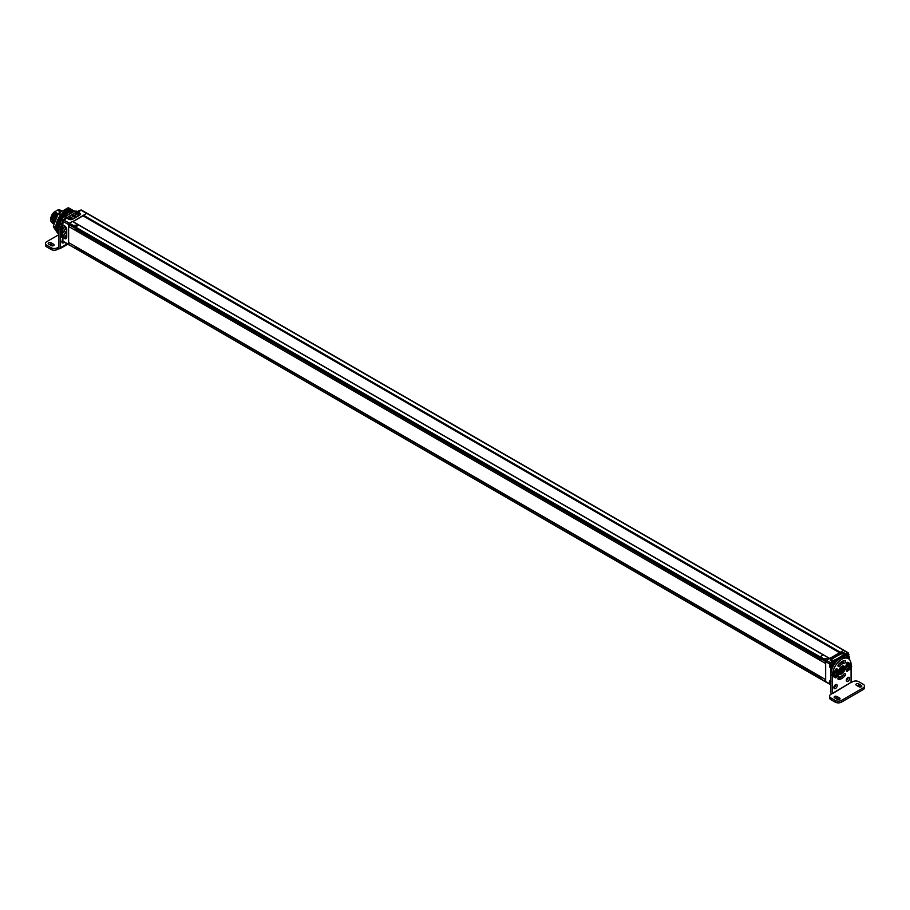 <?xml version="1.0" encoding="UTF-8"?>
<svg xmlns="http://www.w3.org/2000/svg" width="910" height="910" viewBox="0 0 910 910"><rect width="100%" height="100%" fill="white"/><g stroke="black" fill="none" stroke-linecap="round" stroke-linejoin="round"><path stroke-width="1.36" d="M63.643 241.548A1.058 0.614 -60 0 1 62.904 241.116L68.625 244.426A1.058 0.614 120 0 0 68.625 244.54L826.064 682.079M68.625 226.454L68.625 242.56L825.666 679.634L825.666 663.527L68.625 226.454L69.513 225.35M826.2 660.512L825.666 661.536L68.625 224.463L69.399 223.28L75.621 226.874L78.738 225.077L72.516 221.414L69.399 223.212L73.141 225.384L78.738 225.009L73.141 225.384L75.621 226.817L78.738 225.02M65.327 219.026L65.327 217.877L66.51 217.194L65.258 216.478L74.722 211.018L78.135 211.632L80.819 210.085L86.541 213.395L72.88 221.63M825.666 681.635L68.625 244.562L69.513 243.448M68.625 244.562L825.848 682.045M87.28 213.679L86.666 213.315L83.037 215.988M75.837 247.099L821.343 677.518M75.837 229.001L821.343 659.409M839.555 652.754L83.015 215.852M73.028 221.608L82.901 215.909M62.631 222.597L60.913 223.587L61.903 224.736L61.903 223.803L62.904 224.383L62.904 221.289A1.058 0.614 -60 0 1 63.643 220.004L69.399 223.212M829.556 658.533L823.334 654.904L820.229 656.69L826.416 660.341M829.556 658.487L823.959 658.851L829.556 658.51L826.451 660.296L820.229 656.69M847.597 652.754L843.581 650.434A1.058 0.614 -60 0 1 844.105 650.388L848.131 652.709A1.058 0.614 120 0 0 847.597 652.754L844.924 654.301L846.038 654.95L834.22 661.775L833.105 661.126L830.432 662.673A1.058 0.614 120 0 0 829.681 663.959L829.681 664.63M843.581 650.434L826.416 660.353A1.058 0.614 -60 0 0 825.666 661.638L825.666 681.499A1.058 0.614 -60 0 0 826.416 681.931M841.5 672.615A3.299 1.9 120 0 0 843.661 669.714A3.299 1.9 120 0 0 843.149 667.064A3.299 1.9 120 0 0 841.5 667.235A3.299 1.9 120 0 0 839.35 670.135A3.299 1.9 120 0 0 839.85 672.786A3.299 1.9 120 0 0 841.5 672.615M849.462 659.557L849.462 656.929L848.359 656.281M848.347 653.369L848.347 653.187A1.058 0.614 120 0 0 848.131 652.709M847.665 658.248A2.377 1.376 -60 0 0 847.722 658.214L849.462 656.929L847.597 657.998A2.195 1.274 -60 0 1 847.403 658.101M846.05 657.247A2.195 1.274 -60 0 0 846.072 657.418A2.377 1.376 -60 0 1 846.038 657.247L846.038 654.95L841.773 657.702M830.762 660.706C832.366 662.594 847.369 654.017 844.207 652.948C842.614 651.059 827.611 659.636 830.762 660.706M831.262 660.694C831.296 662.571 846.869 653.653 843.707 653.505C843.684 651.617 828.111 660.535 831.262 660.694L831.114 660.603M843.843 653.846L843.707 653.664C842.33 652.436 829.124 660.057 831.262 660.853M838.736 659.454L834.22 661.775L834.22 663.925A2.195 1.274 -60 0 1 834.117 664.641M832.946 666.746A2.377 1.376 -60 0 1 832.798 666.837L831.046 667.838L829.681 667.053L831.194 666.177M831.046 681.226L829.681 680.726L829.681 682.728M829.681 683.183L829.681 683.819A1.058 0.614 120 0 0 830.432 684.252L830.557 684.172M829.681 665.073L829.681 667.053M846.22 657.475A2.195 1.274 120 0 0 846.482 657.35L846.869 657.122M833.105 662.969L833.105 661.126M845.606 654.688A2.127 1.228 -60 0 1 847.915 653.096A2.127 1.228 -60 0 1 848.029 653.187M847.017 656.053A1.251 0.717 120 0 0 848.78 655.029A1.251 0.717 -60 0 0 847.017 656.053M848.359 655.632L847.927 654.893L847.415 656.155L848.359 655.632L847.79 655.132M821.32 659.193A1.103 0.637 120 0 1 821.332 659.033L821.32 659.193A1.103 0.637 120 0 0 821.548 659.705M830.364 665.984L833.264 663.743L832.491 662.287A2.127 1.228 -60 0 0 830.853 662.867A2.127 1.228 -60 0 0 829.92 665.005A2.127 1.228 120 0 0 830.364 665.984L830.113 665.836A2.127 1.228 120 0 1 829.67 664.857A2.127 1.228 -60 0 1 830.602 662.719A2.127 1.228 -60 0 1 832.24 662.15A2.127 1.228 -60 0 1 832.354 662.23M831.342 665.108A1.251 0.717 120 0 0 833.105 664.084A1.251 0.717 -60 0 0 831.342 665.108M832.684 664.675L832.184 663.981L831.74 665.21L832.684 664.675L832.115 664.186M821.32 677.302A1.103 0.637 120 0 1 821.332 677.131L821.32 677.302A1.103 0.637 120 0 0 821.548 677.802M830.602 681.26A2.127 1.228 -60 0 0 829.92 683.103A2.127 1.228 120 0 0 830.364 684.081L830.113 683.933A2.127 1.228 120 0 1 829.67 682.966A2.127 1.228 -60 0 1 830.352 681.112M842.125 668.986L840.908 670.659L842.125 670.772L842.137 669.385M842.125 670.772L842.273 668.998M68.625 244.426L68.625 224.599A1.058 0.614 120 0 1 68.625 224.463M69.251 242.924A1.274 0.739 120 0 0 69.331 243.675M83.037 215.693L72.914 221.539M69.251 224.827A1.274 0.739 120 0 0 69.331 225.566M62.904 241.116L62.904 238.033L60.913 235.952L60.913 235.371L61.903 235.952L61.903 232.789L60.913 232.209L61.903 232.209L61.903 229.047L60.913 228.478L60.913 227.898L61.903 228.478L61.903 225.316L60.913 224.736L60.913 223.587L61.8 224.11M63.643 220.004L66.316 218.457L65.327 217.877M80.819 210.085A1.058 0.614 -60 0 1 81.343 210.039L86.894 213.236M68.432 216.66A3.083 1.774 0 0 0 67.533 217.922A3.083 1.774 0 0 0 69.433 219.56A3.083 1.774 0 0 0 72.789 219.173L79.386 215.363A3.083 1.774 0 0 0 80.285 214.112A3.083 1.774 0 0 0 78.385 212.474A3.083 1.774 0 0 0 75.029 212.849L68.432 216.728M62.403 234.723A3.083 1.774 -120 0 0 63.745 237.828A3.083 1.774 -120 0 0 66.123 238.648A3.083 1.774 -120 0 0 66.76 237.237L66.76 229.627A3.083 1.774 -120 0 0 65.418 226.522A3.083 1.774 -120 0 0 63.04 225.703A3.083 1.774 -120 0 0 62.403 227.113L62.46 234.689M61.903 227.898L61.903 228.478L61.903 227.898M61.8 227.841L60.913 227.329L61.8 226.806M61.8 231.572L60.913 231.06L61.8 230.548M61.903 235.371L61.903 235.952L61.903 235.371M61.8 235.315L60.913 234.803L61.8 234.28M65.224 217.888L64.769 216.773L65.907 217.422M66.76 237.18L66.703 237.214A2.992 1.729 60 0 1 66.089 238.579L66.419 238.386A2.992 1.729 60 0 1 66.339 238.374M63.393 225.657A2.992 1.729 60 0 1 63.495 225.566L63.086 225.782A2.992 1.729 60 0 1 64.576 225.93L64.587 225.93A2.992 1.729 60 0 1 66.703 229.593L66.703 237.214M63.086 225.782A2.992 1.729 60 0 0 62.46 227.147L62.46 234.757A2.992 1.729 60 0 0 64.576 238.42L64.587 238.431A2.992 1.729 60 0 0 66.089 238.579M64.803 233.426A1.763 1.763 0 0 1 63.609 231.356A1.41 0.808 60 0 1 64.576 231.026A1.41 0.808 60 0 1 65.566 232.619A1.41 0.808 60 0 1 64.803 233.426A1.41 0.808 60 0 1 64.576 233.324M64.576 234.837A1.41 0.808 -120 0 0 63.609 235.167A1.763 1.763 0 0 0 64.803 237.226A1.41 0.808 -120 0 0 65.566 236.418A1.41 0.808 -120 0 0 64.576 234.837M64.803 229.616A1.763 1.763 0 0 1 63.609 227.545A1.41 0.808 60 0 1 64.576 227.216A1.41 0.808 60 0 1 65.566 228.808A1.41 0.808 60 0 1 64.803 229.616A1.41 0.808 60 0 1 64.576 229.513M72.743 219.208L79.329 215.34A2.992 1.729 180 0 0 80.205 214.123A2.992 1.729 180 0 0 79.329 212.894L79.318 212.894A2.992 1.729 180 0 0 75.086 212.894L68.5 216.694A2.992 1.729 180 0 0 67.624 217.922L67.624 218.343M72.743 219.151A2.992 1.729 180 0 1 68.512 219.151L68.5 219.139A2.992 1.729 180 0 1 67.624 217.922M72.914 216.591A1.41 0.808 180 0 1 72.72 215.579A1.763 1.763 0 0 1 75.098 215.579A1.41 0.808 180 0 1 74.791 216.648A1.41 0.808 180 0 1 72.914 216.591M71.81 217.49A1.763 1.763 0 0 0 69.422 217.49A1.41 0.808 0 0 0 69.615 218.491A1.41 0.808 0 0 0 71.492 218.548A1.41 0.808 0 0 0 71.81 217.49A1.41 0.808 0 0 0 71.606 217.342M76.212 214.68A1.41 0.808 180 0 1 76.019 213.679A1.763 1.763 0 0 1 78.397 213.679A1.41 0.808 180 0 1 78.078 214.749A1.41 0.808 180 0 1 76.212 214.68M56.556 217.149A8.668 5.005 120 0 0 55.362 220.015M54.998 221.005A7.621 4.402 -60 0 1 57.364 215.442M58.172 213.918A6.654 3.845 120 0 0 54.748 221.687M56.192 216L58.081 213.736L56.192 216L54.407 222.711M53.883 224.019L55.021 213.361L52.268 219.321L53.94 224.053M61.675 211.177L60.424 211.552M53.895 219.697L57.364 213.327L56.454 214.191L54.168 223.439M59.878 211.655L61.88 211.052L59.639 211.097M53.121 219.242L56.591 212.872L55.681 213.748L54.008 223.951M54.213 223.314L56.579 214.26L58.024 213.702M54.031 223.905L55.794 213.816L57.25 213.258M55.021 213.361L56.465 212.804M53.565 223.803L51.608 218.946L54.247 212.917L55.817 212.428L54.896 213.293M54.247 212.917L53.167 223.61M59.105 211.2L60.014 210.335L58.445 210.824L59.241 209.892L58.012 209.892L53.679 212.394L55.032 211.984L54.122 212.849M60.014 210.335L61.539 210.881M61.175 210.642L59.889 210.267M52.791 223.359L52.052 214.669L53.679 212.394M52.45 223.189L50.892 221.175A7.621 4.402 -60 0 1 52.052 214.669M59.241 209.892L60.765 210.438M60.39 210.187L59.116 209.823M51.563 218.343L54.907 211.905M51.608 218.946L52.325 218.935L55.692 212.36M58.012 209.892L58.752 209.948M76.031 247.383A1.103 0.637 -60 0 1 75.814 246.724M62.904 238.17A1.251 0.717 120 0 0 62.46 239.296M76.031 229.286A1.103 0.637 -60 0 1 75.814 228.615M63.905 219.572A1.251 0.717 120 0 0 62.46 221.198M79.579 210.529A1.251 0.717 120 0 0 78.26 211.564M46.785 246.974L51.142 249.488L51.142 247.759L46.785 245.245L46.785 246.974A4.402 2.537 180 0 1 45.5 245.177L45.5 243.448A4.402 2.537 180 0 1 46.785 241.662L58.922 234.655M51.142 249.488A4.402 2.537 0 0 0 57.364 249.488L57.364 247.759L58.922 246.86L58.922 248.589L57.364 249.488M49.026 244.301A1.649 0.955 180 0 1 50.994 244.46L53.258 245.768M67.067 243.88L60.413 247.725A2.116 1.217 60 0 1 59.969 248.692A2.116 1.217 60 0 1 58.922 248.589M60.413 247.725L60.413 229.764L58.922 228.911L58.922 246.576M71.389 212.826A13.195 7.621 120 0 0 68.102 214.726M65.042 217.786A13.195 7.621 120 0 0 64.03 219.162M62.369 222.051A13.195 7.621 120 0 0 61.925 223.007M61.186 225.02A13.195 7.621 120 0 0 60.413 229.764M64.212 242.231A2.343 1.354 -60 0 1 62.346 242.924A2.343 1.354 -60 0 1 61.869 241.855A2.343 1.354 -60 0 1 62.381 240.183M51.142 247.759A4.402 2.537 0 0 0 57.364 247.759M46.785 245.245A4.402 2.537 180 0 1 45.5 243.448M51.29 245.609L48.651 244.085A1.649 0.955 180 0 1 48.173 243.414A1.649 0.955 180 0 1 49.185 242.526A1.649 0.955 180 0 1 50.994 242.731L53.633 244.255A1.649 0.955 180 0 1 54.111 244.938A1.649 0.955 180 0 1 53.098 245.814A1.649 0.955 180 0 1 51.29 245.609M58.922 228.911A13.195 7.621 -60 0 1 63.905 216.5A13.195 7.621 -60 0 1 73.528 211.586M62.904 241.161A2.343 1.354 -60 0 1 61.869 242.037M830.864 699.631L830.864 697.902L835.221 700.416A4.402 2.537 0 0 0 841.443 700.416L863.215 687.846L863.215 689.575L841.443 702.145A4.402 2.537 0 0 1 835.221 702.145L830.864 699.631A4.402 2.537 180 0 1 829.579 697.833L829.579 696.105A4.402 2.537 180 0 1 830.864 694.307L851.077 682.352L832.673 693.557M830.864 697.902A4.402 2.537 180 0 1 829.579 696.105M851.157 682.591L852.636 681.738A4.402 2.537 0 0 1 858.858 681.738L863.215 684.252A4.402 2.537 180 0 1 864.5 686.049L864.5 687.778A4.402 2.537 180 0 1 863.215 689.575M839.202 699.494L836.938 698.186A1.649 0.955 0 0 0 834.97 698.027M856.742 685.457A1.649 0.955 180 0 1 858.71 685.617L860.974 686.925M851.077 665.597L851.077 664.687A13.195 7.621 120 0 0 848.347 658.635L846.857 657.782A13.195 7.621 -60 0 0 836.688 661.308A13.195 7.621 -60 0 0 830.932 674.594L830.932 692.556A2.116 1.217 -120 0 0 831.365 694.023M848.347 658.635A13.195 7.621 120 0 0 838.178 662.173A13.195 7.621 120 0 0 832.422 675.459L832.422 693.124M833.879 687.721A2.343 1.354 120 0 0 835.687 684.775A2.343 1.354 120 0 0 835.687 684.593M846.323 680.532A2.343 1.354 120 0 0 848.131 677.586A2.343 1.354 120 0 0 848.131 677.415M843.968 663.47A7.234 4.175 120 0 0 839.532 666.029A1.57 0.899 -60 0 1 838.269 666.518A1.57 0.899 -60 0 1 838.565 664.289A10.363 5.983 120 0 1 844.935 660.614A1.57 0.899 -60 0 1 845.231 660.683A1.57 0.899 -60 0 1 845.356 662.253A1.57 0.899 -60 0 1 843.968 663.47L842.478 662.605A1.57 0.899 120 0 0 844.059 660.706M842.478 662.605A7.234 4.175 120 0 0 838.064 665.142L839.532 666.029M837.951 678.564A10.363 5.983 120 0 0 843.445 674.992A1.57 0.899 120 0 0 843.945 674.139M847.506 663.799A10.363 5.983 120 0 0 847.21 662.526M835.642 669.339A7.234 4.175 120 0 0 835.255 670.841M851.077 668.122L851.077 682.352M864.5 686.049A4.402 2.537 180 0 1 863.215 687.846M834.595 697.811L837.234 699.335A1.649 0.955 0 0 0 839.031 699.551A1.649 0.955 0 0 0 840.055 698.664A1.649 0.955 0 0 0 839.577 697.993L836.938 696.468A1.649 0.955 0 0 0 835.13 696.264A1.649 0.955 0 0 0 834.117 697.14A1.649 0.955 0 0 0 834.595 697.811M858.71 683.899L861.349 685.423A1.649 0.955 180 0 1 861.827 686.094A1.649 0.955 180 0 1 860.814 686.97A1.649 0.955 180 0 1 859.006 686.766L856.367 685.241A1.649 0.955 180 0 1 855.889 684.57A1.649 0.955 180 0 1 856.902 683.683A1.649 0.955 180 0 1 858.71 683.899L858.71 685.617M839.202 673.844A4.573 2.639 120 0 0 839.464 674.026A4.573 2.639 120 0 0 842.99 672.808A4.573 2.639 120 0 0 844.981 668.202A4.573 2.639 120 0 0 844.036 666.109A4.573 2.639 120 0 0 840.51 667.337A4.573 2.639 120 0 0 838.519 671.933A4.573 2.639 120 0 0 838.599 672.717M837.189 685.628A2.343 1.354 120 0 0 836.699 684.559A2.343 1.354 120 0 0 834.902 685.184A2.343 1.354 120 0 0 833.879 687.539A2.343 1.354 120 0 0 834.356 688.62A2.343 1.354 120 0 0 836.165 687.994A2.343 1.354 120 0 0 837.189 685.628M849.621 678.451A2.343 1.354 120 0 0 849.144 677.381A2.343 1.354 120 0 0 847.335 678.007A2.343 1.354 120 0 0 846.311 680.361A2.343 1.354 120 0 0 846.801 681.431A2.343 1.354 120 0 0 848.609 680.805A2.343 1.354 120 0 0 849.621 678.451M844.935 675.857A1.57 0.899 -60 0 0 845.231 673.628A1.57 0.899 -60 0 0 843.968 674.105A7.234 4.175 120 0 1 839.532 676.665A1.57 0.899 -60 0 0 838.144 677.882A1.57 0.899 -60 0 0 838.269 679.452A1.57 0.899 -60 0 0 838.565 679.531A10.363 5.983 120 0 0 844.935 675.857L843.445 674.992M848.416 669.726A10.363 5.983 120 0 1 848.347 669.931A1.57 0.899 -60 0 1 846.573 671.307A1.57 0.899 -60 0 1 846.357 669.976A7.234 4.175 120 0 0 846.414 669.806A3.663 2.116 120 0 0 848.256 669.635A3.663 2.116 -60 0 0 848.268 669.635M846.425 664.971A7.234 4.175 120 0 0 846.357 664.846A1.57 0.899 -60 0 1 846.709 663.037A1.57 0.899 -60 0 1 848.131 662.355A1.57 0.899 -60 0 1 848.347 662.582L847.836 662.287M848.643 663.208A10.363 5.983 120 0 0 848.347 662.582M834.868 671.159A10.363 5.983 120 0 1 835.153 670.204A1.57 0.899 -60 0 1 836.927 668.827A1.57 0.899 -60 0 1 837.143 670.158A7.234 4.175 120 0 0 837.075 670.374M834.948 677.142A10.363 5.983 120 0 0 835.153 677.552A1.57 0.899 -60 0 0 835.369 677.779A1.57 0.899 -60 0 0 836.825 677.04M834.231 674.913L835.733 675.777L836.517 673.195L835.733 675.777L836.438 677.165L837.28 676.517A2.025 1.172 -60 0 1 836.449 676.528A2.025 1.172 -60 0 1 836.108 675.027A2.025 1.172 -60 0 1 837.28 673.241L837.28 672.467L836.517 673.195L835.278 672.479L834.231 674.913M835.118 676.346L834.254 674.981L835.187 672.467L836.79 671.603M838.212 672.228L836.927 671.523L838.303 672.297L837.28 672.467M837.2 676.483L837.28 673.241M837.61 676.585L839.236 673.764L838.281 672.467L837.53 672.956L837.28 676.437M837.655 673.025A2.025 1.172 -60 0 1 838.474 673.025A2.025 1.172 -60 0 1 838.815 674.526A2.025 1.172 -60 0 1 837.655 676.301M836.392 676.494A2.025 1.172 120 0 0 837.154 676.448L837.28 676.517M837.154 676.448L837.154 673.343M835.175 672.604L836.643 673.411L837.154 672.831M837.53 676.232A2.025 1.172 120 0 0 838.679 674.503A2.025 1.172 120 0 0 838.406 672.99M838.281 676.141L839.213 673.605L838.315 672.342M834.197 674.924L836.415 677.142L834.208 674.947L835.187 672.467L836.825 671.523L839.236 673.764M838.406 672.444A3.663 2.116 -60 0 0 837.655 670.659A3.663 2.116 -60 0 0 835.824 670.841A3.663 2.116 120 0 0 833.435 674.06A3.663 2.116 120 0 0 833.992 676.994L833.696 676.824A3.663 2.116 120 0 1 833.139 673.901A3.663 2.116 120 0 1 835.528 670.67A3.663 2.116 -60 0 1 837.359 670.488A3.663 2.116 -60 0 1 837.496 670.579M835.824 676.812L835.824 676.812A3.663 2.116 120 0 1 833.992 676.994M849.587 665.642L849.087 666.222L847.551 665.369L846.641 667.735L848.165 668.6L848.962 666.006L848.165 668.6L848.871 669.987L849.712 669.339A2.025 1.172 -60 0 1 848.893 669.351A2.025 1.172 -60 0 1 848.552 667.849A2.025 1.172 -60 0 1 849.712 666.063L849.712 665.29L848.962 666.006L847.722 665.29L846.653 667.769M847.574 669.214L848.859 669.965L846.641 667.735L847.551 665.369L849.223 664.425M851.635 666.586L850.725 665.278L849.963 665.779L850.088 669.328L851.68 666.586L849.348 664.345L850.702 665.073L849.712 665.29M849.644 669.294L849.712 666.063M850.054 669.407L850.759 668.952L849.712 669.248M850.088 665.847A2.025 1.172 -60 0 1 850.918 665.836A2.025 1.172 -60 0 1 851.26 667.337A2.025 1.172 -60 0 1 850.088 669.123M848.837 669.305A2.025 1.172 120 0 0 849.587 669.271L849.712 669.339M849.587 669.271L849.587 666.154M849.963 669.055A2.025 1.172 120 0 0 851.123 667.326A2.025 1.172 120 0 0 850.85 665.813M850.759 665.153L851.68 666.586L850.736 668.918M850.85 665.267A3.663 2.116 -60 0 0 850.088 663.47A3.663 2.116 -60 0 0 848.256 663.652A3.663 2.116 120 0 0 845.868 666.882A3.663 2.116 120 0 0 846.437 669.817L846.141 669.646A3.663 2.116 120 0 1 845.583 666.712A3.663 2.116 120 0 1 847.972 663.492A3.663 2.116 -60 0 1 849.803 663.31A3.663 2.116 -60 0 1 849.94 663.401M68.091 212.838A12.751 7.36 120 0 0 58.922 228.546A12.751 7.36 120 0 0 58.922 228.728M58.9 232.516L56.352 230.924L58.866 232.505M57.99 228.558L53.44 225.93L58.024 214.123L62.574 216.751L59.457 222.87L57.99 228.558A14.071 8.122 120 0 0 57.99 229.593L58.922 231.902M58.627 231.822L56.124 230.219L58.615 231.652M58.456 231.072L55.965 229.638L58.445 230.901M58.342 230.287L55.851 228.854L58.331 230.094M62.574 216.751A14.071 8.122 -60 0 1 63.347 215.784L64.417 215.169L61.96 213.657L64.417 215.169M74.04 211.291L73.3 210.563A14.071 8.122 -60 0 0 72.527 210.494L68.398 211.916L64.451 215.09M58.934 227.978A1.103 0.637 120 0 0 58.922 229.081M63.768 216.512A1.103 0.637 120 0 0 62.938 217.558M58.854 233.938L57.546 232.88M58.922 233.051L56.977 232.164L53.44 226.965L57.99 229.593M53.44 225.93A14.071 8.122 120 0 0 53.428 226.454A14.071 8.122 120 0 0 53.44 226.965M63.347 215.784L58.797 213.156A14.071 8.122 120 0 0 58.024 214.123M58.797 213.156L67.966 207.855A14.071 8.122 120 0 1 68.739 207.935L73.3 210.563M72.527 210.494L67.966 207.855M62.142 217.877L59.537 216.489L62.028 217.922M56.079 225.646L56.977 221.437L59.537 216.489M68.443 209.778L71.298 210.892L68.853 209.459M67.681 209.982L70.593 211.029M66.896 210.255L67.408 209.823L69.877 211.256L67.408 209.823M66.1 210.585L66.669 210.119L69.137 211.552L66.669 210.119M65.27 210.983L65.918 210.483L68.398 211.916L65.918 210.483M61.96 213.657L65.167 210.915L67.647 212.349M56.033 225.782L58.354 227.454M55.84 226.249L58.331 227.682L55.863 226.021M58.604 231.8L56.147 230.378M58.831 232.482L56.374 231.072M56.716 231.265L58.922 232.892M56.659 231.709L58.922 233.017L56.636 231.572M58.922 233.358L56.977 232.164L58.922 233.279M58.922 233.642L57.364 232.687L58.922 233.586M57.819 233.04L58.922 233.79L57.808 233.142M58.922 233.904L57.842 233.244M58.331 230.082L55.851 228.649M840.408 652.265L83.39 215.204M843.684 650.388L86.666 213.315M825.666 661.524L68.625 224.451M826.269 660.444L69.24 223.371M823.277 654.938L78.738 225.077M838.519 671.785A4.22 2.434 120 0 0 841.5 673.377A4.22 2.434 120 0 0 844.491 668.27A4.22 2.434 120 0 0 841.625 666.404M844.491 668.133A4.402 2.537 120 0 0 843.581 666.04A4.402 2.537 120 0 0 843.206 665.892M839.247 673.696A4.402 2.537 120 0 0 841.375 673.445M831.046 667.838L831.046 672.763M834.47 661.911L834.47 663.925A2.377 1.376 -60 0 1 834.47 664.107M847.722 658.214L846.482 657.35M830.432 662.673L826.416 660.353M834.47 663.925L833.23 663.356M833.23 666.177A2.195 1.274 -60 0 1 832.673 666.62L830.807 667.701L830.807 681.374M832.798 666.837L831.717 666.074M829.681 683.819L825.666 681.499M829.681 663.959L825.666 661.638M845.845 654.836A2.127 1.228 -60 0 1 848.165 653.243L847.915 653.096M840.624 670.75A1.638 0.944 120 0 0 841.773 671.421A1.638 0.944 120 0 0 842.933 669.419A1.638 0.944 120 0 0 841.773 668.748A1.638 0.944 120 0 0 840.624 670.75M61.903 223.803L62.904 223.234M62.904 221.289L68.625 224.599M60.913 235.952L61.903 236.52M60.913 224.736L61.903 225.316M60.913 228.478L61.903 229.047M60.913 232.209L61.903 232.789M62.904 238.989A2.127 1.228 120 0 0 62.642 240.115A2.127 1.228 -60 0 0 62.904 240.945M64.997 219.219A2.127 1.228 120 0 0 63.438 220.015A2.127 1.228 120 0 0 62.642 222.017A2.127 1.228 -60 0 0 62.904 222.848M80.671 210.176A2.127 1.228 120 0 0 78.977 211.154M53.633 244.255L53.633 245.609M50.994 242.731L50.994 244.46M835.221 700.416L835.221 702.145M830.932 674.594L832.422 675.459M837.143 670.158L835.664 669.305M841.443 700.416L841.443 702.145M839.577 697.993L839.577 699.335M836.938 696.468L836.938 698.186M861.349 685.423L861.349 686.766M836.643 677.086L837.28 676.721M849.087 669.908L849.712 669.544M849.678 669.623L847.654 669.271M56.693 231.368L58.922 232.653M56.42 230.719L58.911 232.152M56.204 230.014L58.695 231.447M55.988 229.65L58.433 231.06M56.045 229.263L58.536 230.696M55.863 228.854L58.32 230.275M55.988 225.839L58.479 227.273M56.045 225.407L58.536 226.84M55.954 225.316L58.445 226.749M55.988 225.088L58.479 226.522M56.124 224.906L58.615 226.351M56.204 224.474L58.695 225.907M56.124 224.361L58.615 225.794M56.17 224.133L58.661 225.566M56.318 223.962L58.809 225.396M56.42 223.519L58.911 224.952M56.352 223.394L58.843 224.827M56.42 223.155L58.9 224.599M56.556 223.007L59.048 224.44M56.693 222.552L59.184 223.985M56.636 222.415L59.127 223.849M56.716 222.176L59.195 223.621M56.864 222.04L59.355 223.473M57.023 221.585L59.514 223.018M56.977 221.437L59.457 222.87M57.068 221.198L59.548 222.643M57.216 221.073L59.707 222.506M57.398 220.618L59.889 222.051M57.364 220.459L59.855 221.892M57.467 220.231L59.958 221.665M57.626 220.106L60.105 221.539M57.831 219.663L60.322 221.096M57.808 219.492L60.287 220.925M57.922 219.264L60.401 220.698M58.081 219.151L60.56 220.595M58.308 218.719L60.788 220.152M58.297 218.536L60.777 219.981M58.411 218.309L60.902 219.754M58.57 218.218L61.061 219.663M58.82 217.786L61.311 219.23M58.82 217.604L61.311 219.048M58.957 217.388L61.448 218.821M59.116 217.308L61.607 218.741M59.377 216.887L61.869 218.332M59.4 216.705L61.88 218.138M68.705 209.516L71.196 210.949M68.569 209.675L71.06 211.12M67.988 209.675L70.468 211.109M67.852 209.846L70.343 211.279M67.249 209.903L69.729 211.336M67.112 210.085L69.604 211.518M66.498 210.21L68.978 211.643M66.373 210.392L68.864 211.837M65.736 210.585L68.227 212.019M65.622 210.779L68.114 212.212M64.974 211.029L67.465 212.462M64.872 211.222L67.363 212.667M64.53 211.461L67.01 212.894M64.405 211.416L66.896 212.849M64.223 211.541L66.714 212.974M64.132 211.746L66.623 213.179M63.78 212.007L66.271 213.44M63.654 211.973L66.146 213.406M63.472 212.121L65.964 213.554M63.393 212.326L65.884 213.759M63.052 212.621L65.543 214.055M62.915 212.599L65.406 214.032M62.744 212.758L65.224 214.191M62.665 212.963L65.156 214.396M62.335 213.281L64.815 214.714M62.187 213.281L64.678 214.714M62.017 213.452L64.508 214.885M87.098 213.281L844.139 650.354M829.681 658.465L72.777 221.46M839.179 673.662L841.466 673.457C844.526 670.784 845.231 668.304 843.581 666.04L843.32 665.892M849.519 659.613L849.519 657.043M846.493 658.112L846.095 655.063M829.897 684.297L825.882 681.977M846.038 656.929L848.95 654.688L848.165 653.243M830.364 684.081L830.932 684.274M839.259 672.149C841.966 672.354 843.32 671.25 843.342 668.839L842.307 666.871M63.12 241.605L68.671 244.801M65.224 219.094L65.224 217.82L66.157 217.285M61.8 224.395L62.904 223.109M61.8 237.226L60.811 235.03M61.8 228.126L61.8 225.373L60.811 223.814M61.8 231.868L61.8 229.115L60.811 227.557M61.8 235.599L61.8 232.846L60.811 231.288M64.917 216.569L74.722 210.904L75.962 211.62L76.895 211.086M63.074 241.093L62.301 239.648L62.904 238.033M63.074 222.995L62.301 221.539L65.213 219.31M77.976 212.496L80.888 210.255M59.969 248.692L67.693 244.244M835.187 676.448L837.245 676.801M850.679 665.062L849.257 664.345L847.551 665.369M58.922 233.972L58.331 233.631M58.922 233.677L57.398 232.801M58.922 233.392L57 232.289M74.267 211.165L73.346 210.631M70.627 211.04L68.136 209.607"/></g></svg>
